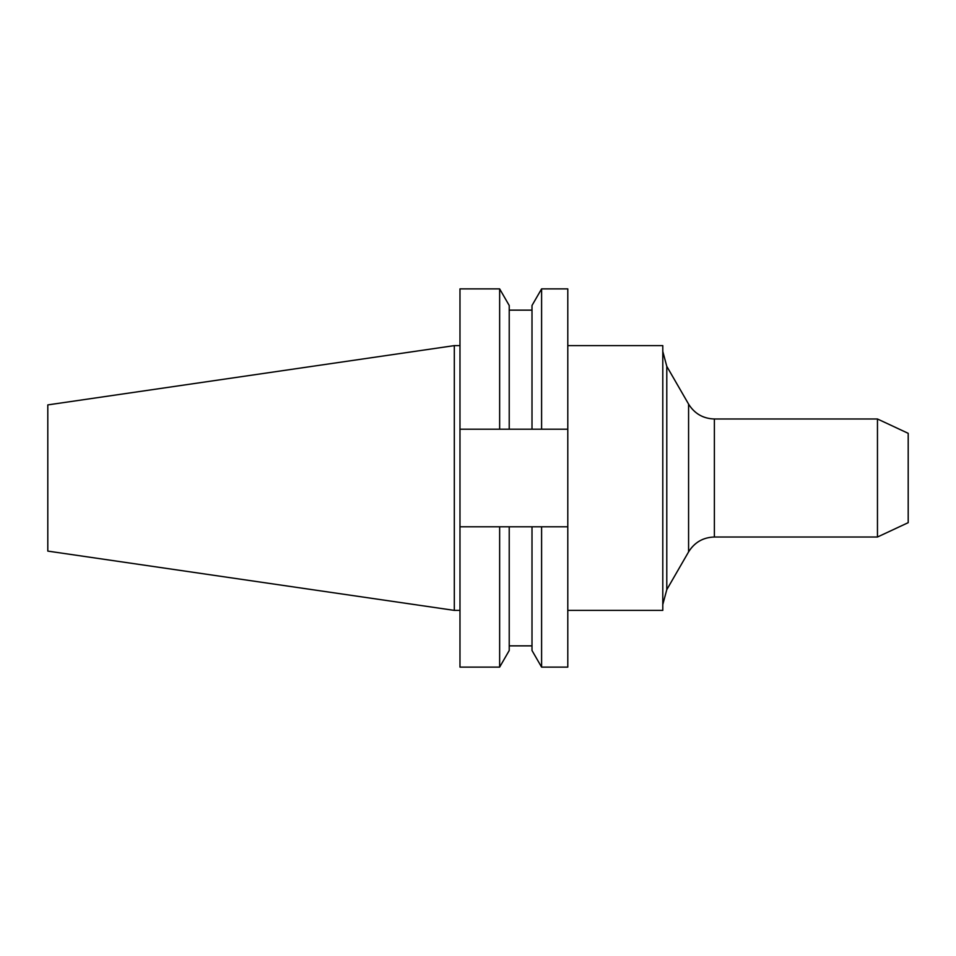<?xml version="1.0" encoding="UTF-8"?>
<svg xmlns="http://www.w3.org/2000/svg" width="956" height="956" viewBox="0 0 956 956"><rect width="100%" height="100%" fill="white"/><g stroke="black" fill="none" stroke-linecap="round" stroke-linejoin="round"><path stroke-width="1.43" d="M567.792 345.618L662.795 345.618L662.795 610.382L567.792 610.382M877.465 478L877.465 537.009L714.383 537.009L714.383 418.991L877.465 418.991L877.465 478M877.465 418.991L908.2 433.331L908.2 522.669L877.465 537.009M454.315 610.382L454.315 345.618L47.8 404.902L47.8 551.098L454.315 610.382L459.979 610.382M499.641 288.879L499.641 429.208L459.979 429.208L459.979 288.879L499.641 288.879L509.225 305.49L509.225 429.208L541.598 429.208L541.598 288.879L567.792 288.879L567.792 429.208L541.598 429.208M499.641 429.208L509.225 429.208M541.598 288.879L532.002 305.49L532.002 429.208M459.979 526.792L459.979 667.121L499.641 667.121L499.641 526.792L459.979 526.792L459.979 429.208M532.002 526.792L532.002 650.51L541.598 667.121L541.598 526.792L509.225 526.792L509.225 650.51L499.641 667.121M509.225 526.792L499.641 526.792M567.792 429.208L567.792 667.121L541.598 667.121M541.598 526.792L567.792 526.792M688.583 404.101L666.786 366.339L666.786 589.661L688.583 551.899L688.583 404.101C694.534 413.661 703.126 418.62 714.383 418.991M666.786 366.339L662.795 351.45M509.225 310.138L532.002 310.138M509.225 645.862L532.002 645.862M454.315 345.618L459.979 345.618M666.786 589.661L662.795 604.551M688.583 551.899C694.534 542.339 703.126 537.38 714.383 537.009"/></g></svg>
